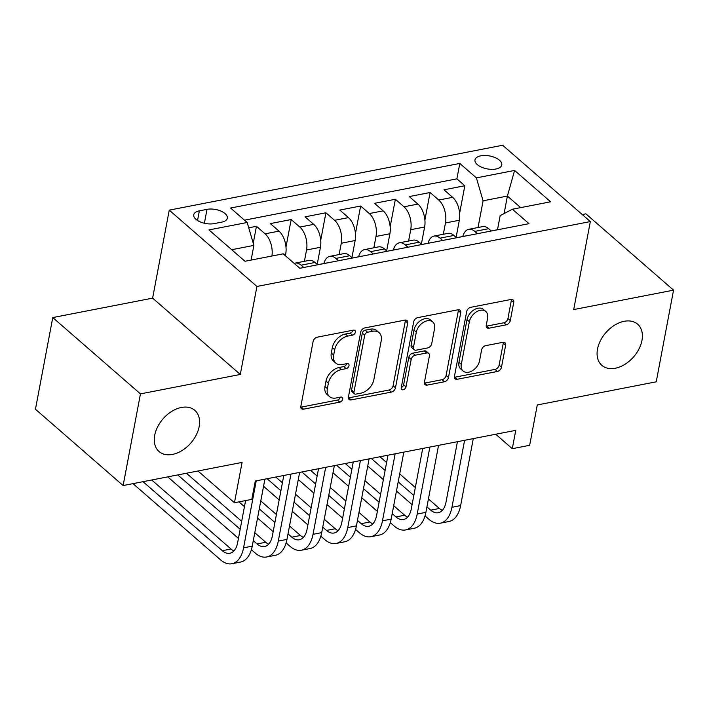 <?xml version="1.0" encoding="UTF-8"?>
<svg xmlns="http://www.w3.org/2000/svg" width="709" height="709" viewBox="0 0 709 709"><rect width="100%" height="100%" fill="white"/><g stroke="black" fill="none" stroke-linecap="round" stroke-linejoin="round"><path stroke-width="1.06" d="M355.333 332.193A2.925 1.976 131 0 0 354.872 330.447A2.925 1.976 131 0 0 353.428 330.137L317.207 337.183A4.183 2.827 131 0 0 313.112 341.446L300.873 406.23A4.183 2.827 131 0 0 301.538 408.721A4.183 2.827 131 0 0 303.603 409.173L339.824 402.118A2.925 1.976 131 0 0 342.686 399.14A2.925 1.976 131 0 0 342.217 397.394A2.925 1.976 131 0 0 340.772 397.084L336.084 397.997A13.382 9.04 131 0 1 329.472 396.57A13.382 9.04 131 0 1 327.354 388.603L328.373 383.197A13.382 9.04 131 0 1 341.463 369.557L346.143 368.645A2.925 1.976 131 0 0 349.005 365.667A2.925 1.976 131 0 0 348.544 363.921A2.925 1.976 131 0 0 347.1 363.611L342.412 364.523A13.382 9.04 131 0 1 335.8 363.097A13.382 9.04 131 0 1 333.682 355.129L334.701 349.723A13.382 9.04 131 0 1 347.782 336.084L352.47 335.171A2.925 1.976 131 0 0 355.333 332.193M597.51 349.094A27.27 18.425 131 0 0 601.835 365.339A27.27 18.425 131 0 0 624.939 364.32A27.27 18.425 131 0 0 641.964 340.444A27.27 18.425 131 0 0 637.648 324.199A27.27 18.425 131 0 0 614.543 325.218A27.27 18.425 131 0 0 597.51 349.094M154.713 435.264A27.27 18.425 131 0 0 159.029 451.509A27.27 18.425 131 0 0 182.142 450.481A27.27 18.425 131 0 0 199.167 426.614A27.27 18.425 131 0 0 194.842 410.369A27.27 18.425 131 0 0 171.738 411.388A27.27 18.425 131 0 0 154.713 435.264M480.791 155.82A13.639 6.585 10.7 0 0 474.977 159.888A13.639 6.585 10.7 0 0 481.562 167.191A13.639 6.585 10.7 0 0 495.963 169.017A13.639 6.585 10.7 0 0 501.777 164.949A13.639 6.585 10.7 0 0 495.192 157.646A13.639 6.585 10.7 0 0 480.791 155.82M506.208 324.846A4.183 2.827 131 0 0 510.294 320.583L513.733 302.406A4.183 2.827 131 0 0 513.068 299.916A4.183 2.827 131 0 0 511.003 299.473L470.776 307.298A4.183 2.827 131 0 0 466.69 311.561L454.442 376.346A4.183 2.827 131 0 0 455.107 378.836A4.183 2.827 131 0 0 457.172 379.288L497.399 371.454A4.183 2.827 131 0 0 501.493 367.191L505.641 345.239A4.183 2.827 131 0 0 504.976 342.748A4.183 2.827 131 0 0 502.911 342.305L485.692 345.655A4.183 2.827 131 0 0 481.606 349.918L479.55 360.801A11.184 7.56 131 0 1 472.566 370.594A11.184 7.56 131 0 1 463.083 371.02A11.184 7.56 131 0 1 461.311 364.355L469.367 321.7A11.184 7.56 131 0 1 476.351 311.907A11.184 7.56 131 0 1 485.833 311.49A11.184 7.56 131 0 1 487.606 318.155L486.268 325.263A4.183 2.827 131 0 0 486.923 327.753A4.183 2.827 131 0 0 488.988 328.196L506.208 324.846L503.842 322.781A4.183 2.827 131 0 0 507.928 318.518L511.357 300.341A4.183 2.827 131 0 0 511.419 299.42M140.453 393.885L240.298 374.458L152.621 298.143L52.767 317.57L140.453 393.885L123.127 485.559L242.079 462.41L234.457 502.743L251.819 499.366L255.284 481.03L515.753 430.345L512.297 448.682L529.658 445.305L537.28 404.963L656.233 381.823L673.55 290.149L585.873 213.834L582.249 214.535M240.298 374.458L256.924 286.454L590.331 221.571L573.705 309.576L673.55 290.149M407.71 323.038A4.183 2.827 131 0 0 407.046 320.548A4.183 2.827 131 0 0 404.981 320.105L364.754 327.93A4.183 2.827 131 0 0 360.668 332.193L348.429 396.978A4.183 2.827 131 0 0 349.094 399.468A4.183 2.827 131 0 0 351.159 399.911L391.386 392.086A4.183 2.827 131 0 0 395.471 387.823L407.71 323.038L405.344 320.973A4.183 2.827 131 0 0 405.397 320.051M417.769 317.614L457.996 309.789A4.183 2.827 131 0 1 460.061 310.232A4.183 2.827 131 0 1 460.726 312.722L448.478 377.507A4.183 2.827 131 0 1 444.392 381.77L427.173 385.12A4.183 2.827 131 0 1 425.108 384.677A4.183 2.827 131 0 1 424.443 382.186L429.415 355.909A4.183 2.827 131 0 0 428.75 353.419A4.183 2.827 131 0 0 426.685 352.976L415.261 355.2A4.183 2.827 131 0 0 411.176 359.463L406.009 386.813A2.925 1.976 131 0 1 404.174 389.374A2.925 1.976 131 0 1 401.693 389.489A2.925 1.976 131 0 1 401.232 387.743L413.675 321.877A4.183 2.827 131 0 1 417.769 317.614M123.127 485.559L35.45 409.244L52.767 317.57M459.627 213.267L464.829 185.749L443.994 189.799L452.643 197.332L438.747 200.035A17.043 9.501 79 0 1 445.456 222.954L443.32 234.271M424.904 220.02L430.097 192.511L409.261 196.561L417.911 204.095L404.015 206.798A17.043 9.501 79 0 1 410.724 229.707L408.588 241.033M390.172 226.783L395.365 199.264L374.529 203.323L383.179 210.848L369.292 213.551A17.043 9.501 79 0 1 376 236.469L373.856 247.787M355.439 233.536L360.642 206.027L339.806 210.077L348.447 217.61L334.559 220.313A17.043 9.501 79 0 1 341.268 243.231L339.124 254.549M320.707 240.298L325.91 212.78L305.074 216.839L313.724 224.363L299.827 227.066A17.043 9.501 79 0 1 306.536 249.985L304.4 261.302M285.984 247.06L291.177 219.542L270.342 223.592L278.992 231.125A17.043 9.501 79 0 1 285.7 254.044L285.381 255.736M452.643 197.332A17.043 9.501 -101 0 1 459.343 220.251L456.117 237.347M417.911 204.095A17.043 9.501 -101 0 1 424.62 227.004L421.385 244.1M383.179 210.848A17.043 9.501 -101 0 1 389.888 233.766L386.653 250.862M348.447 217.61A17.043 9.501 -101 0 1 355.156 240.528L351.93 257.624M313.724 224.363A17.043 9.501 -101 0 1 320.433 247.281L317.198 264.377M214.065 223.619L221.704 222.139A13.205 6.372 10.7 0 0 227.341 218.195A13.205 6.372 10.7 0 0 220.969 211.122A13.205 6.372 10.7 0 0 207.01 209.35L199.371 210.839A13.205 6.372 10.7 0 0 193.743 214.774A13.205 6.372 10.7 0 0 200.115 221.846A13.205 6.372 10.7 0 0 214.065 223.619M256.924 286.454L169.247 210.139L502.654 145.256L590.331 221.571M464.829 185.749L456.888 178.836L459.804 163.442L230.585 208.038L247.175 222.484L253.875 245.394L251.11 260.079M459.804 163.442L476.386 177.879L514.592 170.444L550.609 201.79L512.403 209.226L528.994 223.663L299.783 268.268L283.192 253.831L244.986 261.267L208.969 229.911L247.175 222.484M294.164 263.385A17.043 9.501 79 0 1 295.095 263.119L308.982 260.416A17.043 9.501 79 0 1 315.009 262.472L317.667 264.785M295.095 263.119A17.043 9.501 79 0 1 301.121 265.175L303.78 267.488M491.319 231.001L488.661 228.688A17.043 9.501 -101 0 0 482.634 226.623L468.738 229.326A17.043 9.501 79 0 1 474.764 231.391L477.423 233.704M456.587 237.754L453.928 235.441A17.043 9.501 -101 0 0 447.902 233.376L434.014 236.079A17.043 9.501 79 0 1 440.041 238.144L442.7 240.457M421.855 244.516L419.196 242.203A17.043 9.501 -101 0 0 413.17 240.138L399.282 242.841A17.043 9.501 79 0 1 405.309 244.906L407.967 247.219M387.132 251.27L384.473 248.956A17.043 9.501 -101 0 0 378.446 246.892L364.55 249.595A17.043 9.501 79 0 1 370.577 251.66L373.235 253.973M352.4 258.032L349.741 255.719A17.043 9.501 -101 0 0 343.714 253.654L329.818 256.357A17.043 9.501 79 0 1 335.844 258.422L338.503 260.735M253.246 243.24L256.454 226.295L265.104 233.828A17.043 9.501 79 0 1 271.928 256.02M291.177 219.542L299.827 227.066M325.91 212.78L334.559 220.313M360.642 206.027L369.292 213.551M395.365 199.264L404.015 206.798M430.097 192.511L438.747 200.035M456.888 178.836L244.516 220.162M256.454 226.295L248.726 227.802M504.099 213.577L507.405 196.065L483.095 200.798L478.043 227.509M253.875 245.394L231.71 249.71M152.621 298.143L169.247 210.139M495.715 434.245L512.297 448.682M197.971 470.989L234.457 502.743M520.681 207.622L507.405 196.065L514.592 170.444M497.496 229.743L500.155 215.642L512.403 209.226M323.898 263.518A17.043 9.501 79 0 1 329.818 256.357M358.621 256.764A17.043 9.501 79 0 1 364.55 249.595M393.353 250.002A17.043 9.501 79 0 1 399.282 242.841M428.085 243.249A17.043 9.501 79 0 1 434.014 236.079M462.809 236.487A17.043 9.501 79 0 1 468.738 229.326M483.095 200.798L476.386 177.879M352.94 330.226A2.925 1.976 131 0 1 350.104 333.115L345.416 334.028A13.382 9.04 131 0 0 332.326 347.667L334.701 349.723M335.8 363.097L333.434 361.032A13.382 9.04 131 0 1 331.307 353.064L332.326 347.667M329.472 396.57L327.106 394.505A13.382 9.04 131 0 1 324.988 386.538L326.007 381.141A13.382 9.04 131 0 1 339.088 367.501L343.776 366.588A2.925 1.976 131 0 0 346.621 363.699M300.811 407.161A4.183 2.827 131 0 0 301.236 407.108L337.449 400.062A2.925 1.976 131 0 0 340.293 397.173M348.367 397.909A4.183 2.827 131 0 0 348.784 397.855L389.011 390.021A4.183 2.827 131 0 0 393.105 385.758L405.344 320.973M367.554 332.237A2.925 1.976 131 0 0 364.692 335.224L353.951 392.095A2.925 1.976 131 0 0 354.411 393.832A2.925 1.976 131 0 0 355.856 394.142L360.801 393.185A13.382 9.04 131 0 0 373.882 379.545L381.229 340.674A13.382 9.04 131 0 0 379.111 332.698A13.382 9.04 131 0 0 372.5 331.28L367.554 332.237L365.188 330.172A2.925 1.976 131 0 0 362.326 333.159L364.692 335.224M354.411 393.832L352.045 391.776A2.925 1.976 131 0 1 351.575 390.03L362.326 333.159M379.111 332.698L376.736 330.633A13.382 9.04 131 0 0 370.133 329.215L372.5 331.28M365.188 330.172L370.133 329.215M424.39 383.117A4.183 2.827 131 0 0 424.806 383.064L442.017 379.714A4.183 2.827 131 0 0 446.112 375.451L458.351 310.657A4.183 2.827 131 0 0 458.413 309.736M428.75 353.419L426.375 351.354A4.183 2.827 131 0 0 424.31 350.911L412.895 353.135A4.183 2.827 131 0 0 408.801 357.398L403.634 384.757L406.009 386.813M401.259 387.593A2.925 1.976 131 0 0 403.634 384.757M434.564 328.648A11.184 7.56 131 0 0 432.791 321.983A11.184 7.56 131 0 0 423.308 322.4A11.184 7.56 131 0 0 416.325 332.193L413.489 347.224A4.183 2.827 131 0 0 414.153 349.714A4.183 2.827 131 0 0 416.218 350.157L427.633 347.933A4.183 2.827 131 0 0 431.728 343.67L434.564 328.648M432.791 321.983L430.416 319.919A11.184 7.56 131 0 0 420.942 320.335A11.184 7.56 131 0 0 413.959 330.137L416.325 332.193M414.153 349.714L411.778 347.649A4.183 2.827 131 0 1 411.114 345.159L413.959 330.137M486.206 326.184A4.183 2.827 131 0 0 486.622 326.131L503.842 322.781M485.833 311.49L483.467 309.425A11.184 7.56 131 0 0 473.984 309.842A11.184 7.56 131 0 0 467.001 319.635L469.367 321.7M463.083 371.02L460.717 368.955A11.184 7.56 131 0 1 458.936 362.29L467.001 319.635M454.389 377.277A4.183 2.827 131 0 0 454.806 377.223L495.033 369.398A4.183 2.827 131 0 0 499.118 365.135L503.266 343.174A4.183 2.827 131 0 0 503.328 342.252M133.008 483.635L220.596 559.871A31.958 17.814 -101 0 0 231.896 563.744A31.958 17.814 -101 0 0 243.559 547.844L256.224 480.853M231.896 563.744L240.581 562.051A31.958 17.814 -101 0 0 252.244 546.152L264.9 479.16M245.598 500.581L237.639 542.686A21.305 11.876 79 0 1 229.858 553.286A21.305 11.876 79 0 1 222.325 550.707L143.032 481.686M233.908 550.937A21.305 11.876 79 0 1 231.01 549.014L151.708 479.993M327.336 262.906A11.291 6.292 -101 0 0 326.716 262.968L320.122 264.253A11.291 6.292 -101 0 0 319.52 264.43M251.394 549.697L255.32 553.117A31.958 17.814 -101 0 0 266.628 556.982A31.958 17.814 -101 0 0 278.291 541.082L290.947 474.091M266.628 556.982L275.305 555.298A31.958 17.814 -101 0 0 286.977 539.398L299.632 472.407M320.743 264.191A11.291 6.292 -101 0 0 320.122 264.253M283.786 475.482L272.371 535.924A21.305 11.876 79 0 1 264.59 546.533A21.305 11.876 79 0 1 257.057 543.954L253.281 540.666M268.64 544.175A21.305 11.876 79 0 1 265.742 542.261L254.779 532.725M241.68 521.319L186.44 473.24M240.174 529.26L177.755 474.924M167.732 476.873L238.446 538.423M362.069 256.153A11.291 6.292 -101 0 0 361.448 256.215L354.854 257.5A11.291 6.292 -101 0 0 354.252 257.668M286.117 542.934L290.052 546.355A31.958 17.814 -101 0 0 301.352 550.228A31.958 17.814 -101 0 0 313.023 534.329L325.679 467.337M301.352 550.228L310.037 548.536A31.958 17.814 -101 0 0 321.709 532.636L334.364 465.645M355.475 257.429A11.291 6.292 -101 0 0 354.854 257.5M318.518 468.729L307.094 529.171A21.305 11.876 79 0 1 299.322 539.771A21.305 11.876 79 0 1 291.789 537.192L288.014 533.904M303.372 537.422A21.305 11.876 79 0 1 300.465 535.499L289.511 525.963M276.404 514.557L260.788 500.962M274.906 522.498L259.281 508.902M238.942 501.875L244.445 506.66M257.553 518.066L273.178 531.67M396.801 249.391A11.291 6.292 -101 0 0 396.18 249.453L389.578 250.738A11.291 6.292 -101 0 0 388.975 250.915M320.849 536.181L324.784 539.602A31.958 17.814 -101 0 0 336.084 543.466A31.958 17.814 -101 0 0 347.756 527.567L360.411 460.575M336.084 543.466L344.769 541.782A31.958 17.814 -101 0 0 356.432 525.883L369.097 458.883M390.198 250.676A11.291 6.292 -101 0 0 389.578 250.738M353.25 461.967L341.827 522.409A21.305 11.876 79 0 1 334.045 533.008A21.305 11.876 79 0 1 326.512 530.429L322.746 527.15M338.096 530.66A21.305 11.876 79 0 1 335.197 528.746L324.243 519.21M311.136 507.804L295.511 494.2M282.412 482.794L275.801 477.042M309.638 515.744L294.013 502.14M280.906 490.734L267.116 478.735M263.553 486.303L279.178 499.907M292.285 511.313L307.901 524.908M431.533 242.629A11.291 6.292 -101 0 0 430.912 242.7L424.31 243.985A11.291 6.292 -101 0 0 423.707 244.153M355.581 529.419L359.516 532.84A31.958 17.814 -101 0 0 370.816 536.713A31.958 17.814 -101 0 0 382.479 520.814L395.143 453.822M370.816 536.713L379.492 535.02A31.958 17.814 -101 0 0 391.164 519.121L403.82 452.129M424.93 243.914A11.291 6.292 -101 0 0 424.31 243.985M387.983 455.213L376.559 515.656A21.305 11.876 79 0 1 368.777 526.255A21.305 11.876 79 0 1 361.244 523.676L357.469 520.388M372.828 523.907A21.305 11.876 79 0 1 369.93 521.984L358.976 512.447M345.868 501.041L330.243 487.446M317.136 476.04L310.524 470.28M344.361 508.982L328.746 495.387M315.638 483.981L301.848 471.972M298.285 479.55L313.91 493.145M327.009 504.551L342.633 518.146M466.256 235.875A11.291 6.292 -101 0 0 465.636 235.937L459.042 237.223A11.291 6.292 -101 0 0 458.439 237.4M390.313 522.657L394.239 526.087A31.958 17.814 -101 0 0 405.539 529.951A31.958 17.814 -101 0 0 417.211 514.052L429.867 447.06M405.539 529.951L414.224 528.267A31.958 17.814 -101 0 0 425.896 512.359L438.552 445.367M459.662 237.161A11.291 6.292 -101 0 0 459.042 237.223M422.706 448.451L411.291 508.894A21.305 11.876 79 0 1 403.51 519.493A21.305 11.876 79 0 1 395.976 516.914L392.201 513.635M407.56 517.145A21.305 11.876 79 0 1 404.653 515.23L393.699 505.694M380.591 494.288L364.975 480.684M351.868 469.278L345.256 463.526M379.093 502.229L363.478 488.625M350.37 477.219L336.571 465.21M333.017 472.788L348.633 486.383M361.741 497.798L377.365 511.393M500.988 229.113A11.291 6.292 -101 0 0 500.368 229.184L493.765 230.46A11.291 6.292 -101 0 0 493.172 230.638M425.037 515.904L428.972 519.325A31.958 17.814 -101 0 0 440.271 523.198A31.958 17.814 -101 0 0 451.943 507.298L464.599 440.298M440.271 523.198L448.957 521.505A31.958 17.814 -101 0 0 460.62 505.606L473.284 438.614M494.395 230.398A11.291 6.292 -101 0 0 493.765 230.46M457.438 441.698L446.014 502.14A21.305 11.876 79 0 1 438.242 512.74A21.305 11.876 79 0 1 430.709 510.161L426.933 506.873M442.283 510.391A21.305 11.876 79 0 1 439.385 508.468L428.431 498.932M415.323 487.526L399.708 473.931M386.6 462.516L379.989 456.764M413.826 495.467L398.201 481.872M385.093 470.466L371.303 458.457M367.741 466.035L383.365 479.63M396.473 491.036L412.089 504.631M459.343 220.251L445.456 222.954M424.62 227.004L410.724 229.707M389.888 233.766L376 236.469M355.156 240.528L341.268 243.231M320.433 247.281L306.536 249.985M285.7 254.044L283.848 254.398M315.009 262.472L301.121 265.175M488.661 228.688L474.764 231.391M453.928 235.441L440.041 238.144M419.196 242.203L405.309 244.906M384.473 248.956L370.577 251.66M349.741 255.719L335.844 258.422M278.992 231.125L265.104 233.828M197.545 220.499L199.371 210.839M204.387 223.255L207.01 209.35M345.416 334.028L347.782 336.084M331.307 353.064L333.682 355.129M343.776 366.588L346.143 368.645M339.088 367.501L341.463 369.557M326.007 381.141L328.373 383.197M324.988 386.538L327.354 388.603M337.449 400.062L339.824 402.118M301.236 407.108L303.603 409.173M350.104 333.115L352.47 335.171M393.105 385.758L395.471 387.823M389.011 390.021L391.386 392.086M348.784 397.855L351.159 399.911M351.575 390.03L353.951 392.095M458.351 310.657L460.726 312.722M446.112 375.451L448.478 377.507M442.017 379.714L444.392 381.77M424.806 383.064L427.173 385.12M424.31 350.911L426.685 352.976M412.895 353.135L415.261 355.2M408.801 357.398L411.176 359.463M411.114 345.159L413.489 347.224M486.622 326.131L488.988 328.196M458.936 362.29L461.311 364.355M503.266 343.174L505.641 345.239M499.118 365.135L501.493 367.191M495.033 369.398L497.399 371.454M454.806 377.223L457.172 379.288M511.357 300.341L513.733 302.406M507.928 318.518L510.294 320.583M243.559 547.844L252.244 546.152M222.325 550.707L231.01 549.014M278.291 541.082L286.977 539.398M257.057 543.954L265.742 542.261M313.023 534.329L321.709 532.636M291.789 537.192L300.465 535.499M347.756 527.567L356.432 525.883M326.512 530.429L335.197 528.746M382.479 520.814L391.164 519.121M361.244 523.676L369.93 521.984M417.211 514.052L425.896 512.359M395.976 516.914L404.653 515.23M451.943 507.298L460.62 505.606M430.709 510.161L439.385 508.468"/></g></svg>
